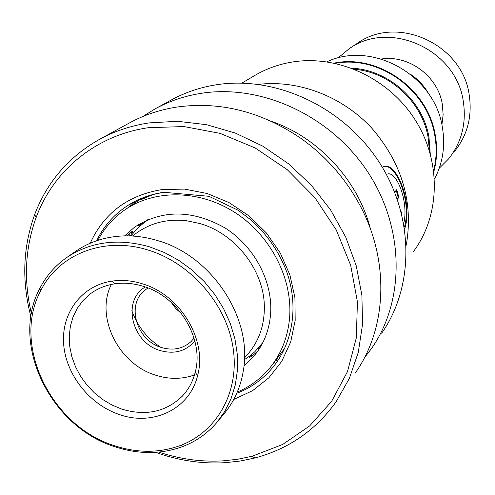 <?xml version="1.0" encoding="UTF-8"?>
<svg xmlns="http://www.w3.org/2000/svg" width="495" height="495" viewBox="0 0 495 495"><rect width="100%" height="100%" fill="white"/><g stroke="black" fill="none" stroke-linecap="round" stroke-linejoin="round"><path stroke-width="0.74" d="M434.517 178.992C442.833 163.09 445.457 145.883 442.388 127.382C434.808 75.221 372.178 40.268 326.842 61.813M454.633 151.266C467.552 134.987 472.403 116.146 469.186 94.737C462.318 43.882 396.86 14.547 357.229 43.381L349.068 48.813L337.93 58.02M429.134 94.526C424.562 86.297 418.362 79.559 410.547 74.306M441.911 124.901L443.136 114.679L442.326 104.297C437.988 76.261 408.734 54.636 381.36 59.01M439.226 168.263L448.519 158.963C461.674 142.387 466.593 123.175 463.289 101.339C456.229 49.444 389.41 19.447 349.068 48.813M141.44 223.752L138 226.227L140.413 223.381M258.984 348.313L260.221 347.341M127.104 235.874L131.478 231.87C133.031 230.726 133.112 231.283 131.713 233.535L130.173 235.929M143.692 197.536L140.524 199.881L153.073 194.547M284.297 348.74L273.871 362.934M258.136 350.596C254.405 354.284 251.547 356.53 249.56 357.341L249.449 356.381M243.979 365.799L252.654 357.619C263.315 345.467 269.305 330.771 270.629 313.539C272.807 281.377 254.306 246.38 225.046 227.96C192.481 209.67 162.354 209.385 134.646 227.1L124.616 235.892M237.303 392.046C249.721 386.799 260.308 379.059 269.076 368.812C281.179 354.333 288.041 337.033 289.655 316.905C292.465 277.955 270.394 235.366 235.082 212.596C199.763 189.802 155.22 189.109 125.161 209.639C113.547 217.633 104.457 227.867 97.899 240.329M194.82 340.888C186.009 351.314 174.438 354.531 160.108 350.54C131.763 342.719 121.609 300.477 145.289 286.976M147.98 287.972L144.874 290.188C125.916 304.518 136.533 340.572 161.413 347.502C173.058 350.875 182.983 348.845 191.2 341.42L194.059 338.122M244.499 357.953L247.092 354.989C258.786 341.748 264.534 325.574 264.342 306.461C264.052 270.474 235.484 233.609 199.924 223.561L186.893 220.782C167.848 218.623 151.124 222.663 136.713 232.91L136.236 233.263M148.024 250.024C103.95 236.041 58.515 254.319 40.714 290.732C11.49 344.594 50.905 425.886 113.955 445.531C137.171 453.228 159.396 453.185 180.638 445.407C217.299 431.51 239.815 391.335 233.065 347.694C226.438 304.091 190.649 262.95 148.024 250.024M114.599 446.651C50.205 426.566 9.949 343.579 39.779 288.505C46.214 275.913 55.217 265.574 66.794 257.48C90.721 241.597 118.28 238.039 149.471 246.807L164.482 252.549L178.85 260.395L192.233 270.165L204.336 281.649L214.879 294.587L223.616 308.688L230.361 323.619L234.97 339.038L237.353 354.606L237.47 369.969L235.342 384.788L231.047 398.741L224.693 411.549L216.451 422.94C207.195 433.583 195.958 441.453 182.742 446.539C161.03 454.478 138.315 454.515 114.599 446.651M218.351 420.651L223.455 414.501C233.894 402.268 240.514 387.703 243.317 370.811C253.013 318.576 212.052 255.841 157.534 240.564C145.406 236.907 133.372 235.391 121.43 236.01C104.284 237.049 89.069 242.117 75.785 251.225L66.794 257.48M142.152 283.722C180.267 294.63 207.578 340.207 197.61 375.532C189.814 409.031 153.054 426.535 119.357 414.532C89.354 404.526 65.55 374.208 63.601 343.375C61.498 312.543 82.059 285.361 112.198 281.092C122.005 279.724 131.992 280.597 142.152 283.722M121.714 409.093C145.648 416.295 165.813 412.013 182.216 396.26C188.484 389.614 192.803 381.657 195.179 372.376C204.497 339.217 178.899 296.517 143.166 286.277C133.638 283.344 124.27 282.515 115.063 283.79C105.559 285.194 97.175 288.659 89.898 294.197L82.931 300.657L77.263 308.311L73.043 316.949L70.352 326.354L69.251 336.272L69.752 346.463L71.837 356.666L75.444 366.64L80.481 376.138L86.823 384.924L94.31 392.795L102.756 399.552L111.969 405.028L121.714 409.093M111.344 284.446C94.947 316.689 118.398 364.091 155.628 375.179C169.135 379.461 182.086 379.38 194.479 374.925M181.634 313.737L175.836 308.62L171.227 302.408M241.894 83.098L254.622 75.568C266.273 68.681 278.976 64.146 292.731 61.943C338.172 54.698 389.033 78.396 415.28 120.038C441.602 161.648 440.197 215.771 413.504 251.454M258.563 84.373C298.572 79.639 342.484 96.37 371.993 128.384C402.169 163.616 413.597 202.529 406.271 245.124M404.681 228.95C412.979 203.253 397.343 163.901 384.906 166.153L382.276 167.174M386.329 174.302L388.569 173.788C397.825 173.51 408.728 203.247 403.747 223.369M397.33 199.256L398.877 197.418L396.749 189.665L394.651 192.103M401.662 213.797L401.092 211.588M142.727 116.566L154.91 108.974C169.197 101.11 184.715 95.875 201.459 93.277C261.75 83.865 330.821 115.787 367.748 171.944C404.78 228.059 405.114 300.725 371.46 348.591L364.407 357.823M154.91 108.974L171.029 100.132C185 92.441 200.159 87.312 216.507 84.75C275.344 75.487 342.552 106.431 378.409 161.03C414.358 215.597 414.569 286.401 381.664 333.228M271.557 121.405C318.737 137.629 358.281 180.669 370.464 229.049M30.9 316.633C21.632 281.29 22.881 247.271 34.65 214.595C47.013 182.08 68.452 157.094 98.975 139.652L128.96 123.206C143.742 115.069 159.829 109.667 177.216 107.007C220.046 101.178 261.119 111.524 300.44 138.037C324.374 154.978 343.542 176.195 357.947 201.694C390.054 258.223 387.715 327.61 355.033 373.329M98.975 139.652C114.32 131.2 131.051 125.619 149.168 122.896L177.507 121.287L206.502 124.678L235.261 133.05L262.901 146.204L288.536 163.783L311.349 185.26L330.617 209.96L345.727 237.099L356.245 265.815L361.888 295.193L362.544 324.33L358.287 352.353L349.34 378.446L336.049 401.903C315.538 430.372 288.455 449.064 254.801 457.999L240.032 461.068L224.934 462.701C201.564 463.994 178.454 460.548 155.616 452.362M31.42 313.483C23.475 280.127 25.059 248.113 36.166 217.435C53.423 170.577 95.882 135.141 148.488 127.685L183.992 126.565L220.139 133.384L255.148 147.956L287.224 169.649L314.715 197.418L336.216 229.859L350.67 265.295L357.433 301.925L356.301 337.918L347.509 371.547L331.662 401.29L309.691 425.892L282.75 444.417L252.153 456.235L237.674 459.255L222.868 460.864C201.335 462.076 179.976 459.162 158.796 452.108M404.396 227.118C411.902 201.354 396.272 164.309 384.33 166.438L382.864 166.759M397.163 198.792L398.221 197.536L398.877 197.418M396.241 190.259L398.221 197.536M148.42 219.427L144.763 222.088L149.416 219.019M334.137 63.1C378.335 53.844 428.181 89.137 435.309 135.37C437.475 147.77 436.986 159.848 433.843 171.617M433.7 170.472C436.534 159.118 436.912 147.491 434.827 135.593C427.773 90.01 379.052 54.951 335.264 63.341M351.772 68.211C388.433 69.727 422.984 100.578 428.992 137.369L430.242 153.611M429.413 150.777L428.15 137.548C422.322 102.131 389.85 72.091 354.525 69.275M131.849 310.637C137.393 326.261 147.225 338.605 161.345 347.663M262.888 342.509L254.869 351.704L249.857 355.954L244.437 359.648M96.612 240.756C103.356 226.852 113.095 215.529 125.835 206.792C136.892 199.268 149.521 194.43 163.715 192.283L208.946 196.305L238.188 210.282L251.027 219.99C267.467 234.748 279.44 252.246 286.945 272.491C299.184 307.562 292.161 344.78 271.953 368.404C262.344 379.677 250.612 387.975 236.765 393.29M90.22 243.224C104.068 212.999 128.087 195.104 162.292 189.536L184.585 189.109L207.176 193.508L229.024 202.585L249.096 215.962L266.446 233.027L280.257 252.982L289.891 274.892L294.927 297.724L295.181 320.407L290.707 341.915L281.785 361.313L268.878 377.772L252.623 390.648L233.77 399.453M125.835 206.792C137.127 199.188 149.837 194.393 163.95 192.4M144.763 222.088L137.27 228.48L130.897 235.96M259.949 346.283L261.583 344.396M252.654 357.619L254.133 355.905M125.161 209.639L141.712 198.316M270.975 366.486L273.853 362.959M131.713 233.535L131.559 231.815M143.76 197.511L143.129 198.817M129.696 235.917L129.913 233.151M262.956 342.373L260.958 346.092M275.585 360.824L278.468 359.58M147.337 220.114L147.566 219.792M136.707 201.737L131.998 203.327L128.774 207.17M139.868 223.888L143.148 223.294M259.696 348.202L257.938 348.579M251.93 354.34L251.46 356.332M40.714 290.732L39.779 288.505M195.179 372.376L197.61 375.532M183.255 395.134L182.216 396.26M191.676 340.944L191.2 341.42M136.713 232.91L132.468 236.035M115.063 283.79L112.198 281.092M180.638 445.407L182.742 446.539M252.153 456.235L254.801 457.999M36.166 217.435L34.65 214.595M271.953 368.404L274.02 365.861M384.33 166.438L384.906 166.153"/></g></svg>
